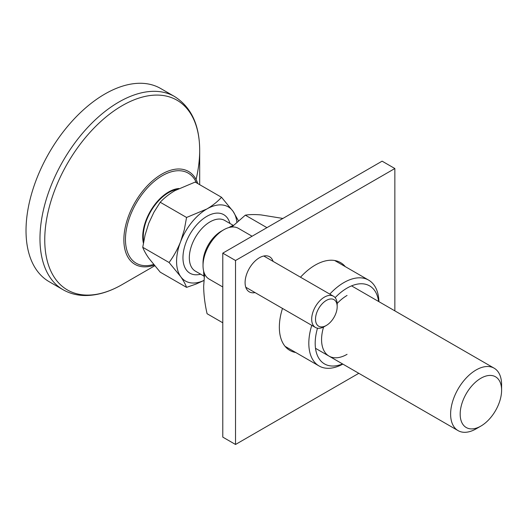 <?xml version="1.0" encoding="UTF-8"?>
<svg xmlns="http://www.w3.org/2000/svg" width="528" height="528" viewBox="0 0 528 528"><rect width="100%" height="100%" fill="white"/><g stroke="black" fill="none" stroke-linecap="round" stroke-linejoin="round"><path stroke-width="0.79" d="M63.07 289.727A111.533 64.396 -60 0 1 45.976 200.356A111.533 64.396 -60 0 1 118.84 102.069A111.533 64.396 -60 0 1 174.603 96.545L160.651 88.493A111.533 64.396 -60 0 0 104.887 94.017A111.533 64.396 -60 0 0 32.023 192.298A111.533 64.396 -60 0 0 49.117 281.668L63.07 289.727C69.247 293.258 76.065 295.178 83.53 295.495C96.01 295.885 108.907 292.235 122.219 284.539L154.684 265.795L122.219 284.533A109.553 63.248 -60 0 1 122.219 284.539A109.553 63.248 -60 0 1 44.755 239.811A109.553 63.248 -60 0 1 122.219 105.64A109.553 63.248 -60 0 1 199.683 150.361A109.553 63.248 -60 0 1 196.066 179.467M460.178 414.124A29.291 16.909 -60 0 1 480.889 378.246A29.291 16.909 -60 0 1 501.6 390.205A29.291 16.909 -60 0 1 480.889 426.083A29.291 16.909 -60 0 1 460.178 414.124M203.861 280.46A42.808 24.717 -60 0 1 180.635 276.566A42.808 24.717 -60 0 1 180.635 241.606C177.58 249.242 173.732 256.212 169.085 262.508L180.635 276.566C183.539 280.757 185.513 284.361 186.562 287.371L160.215 272.158L148.771 258.166C145.867 253.975 143.86 250.351 142.738 247.295L145.081 235.019L148.771 223.212L153.919 212.249L160.215 202.25C164.182 197.96 169.112 194.073 174.986 190.601L195.169 182.068L221.516 197.281C217.622 201.604 212.738 205.511 206.851 208.996L186.562 217.463L160.215 202.25M169.085 262.508L142.738 247.295M480.889 426.083L476.111 428.842A36.049 20.816 -60 0 1 458.086 430.624A36.049 20.816 -60 0 1 450.615 414.124A36.049 20.816 -60 0 1 466.356 377.843A36.049 20.816 -60 0 1 494.135 368.181A36.049 20.816 -60 0 1 501.6 384.688L501.6 390.205M228.848 227.575A36.049 20.816 -60 0 1 229.159 227.39A36.049 20.816 -60 0 1 233.594 225.278M204.171 277.075A36.049 20.816 -60 0 1 203.663 271.544A36.049 20.816 -60 0 1 203.669 271.187M143.695 241.507A35.825 20.684 -60 0 1 143.279 236.498A35.825 20.684 -60 0 1 177.137 189.407M178.88 188.509A36.61 21.14 120 0 0 142.725 236.821A36.61 21.14 120 0 0 143.392 243.17M186.562 217.463L184.305 229.759L180.635 241.606A42.808 24.717 -60 0 1 206.851 208.996A42.808 24.717 -60 0 1 233.066 211.339A42.808 24.717 -60 0 1 236.887 222.242M186.562 287.371L195.947 284.097L203.861 280.54M238.478 220.836L233.066 211.339L221.516 197.281M326.344 300.425A15.319 8.844 120 0 0 315.513 319.196A15.319 8.844 120 0 0 326.344 325.446L326.344 325.446A15.319 8.844 120 0 0 337.181 306.682A15.319 8.844 120 0 0 326.344 300.425M337.181 306.682L337.181 304.478A18.025 10.408 120 0 0 333.445 296.221A18.025 10.408 120 0 0 324.43 297.119A18.025 10.408 120 0 0 312.655 312.998A18.025 10.408 120 0 0 315.421 327.446A18.025 10.408 120 0 0 324.43 326.555L326.344 325.446L324.43 326.555M203.029 265.657L203.029 262.713A25.687 14.83 120 0 1 221.192 231.257L223.74 229.786A29.291 16.909 120 0 0 203.029 265.657A29.291 16.909 120 0 0 209.095 279.068L222.783 286.968M252.074 236.234L238.385 228.334A29.291 16.909 120 0 0 223.74 229.786L221.192 231.257M347.054 354.334A36.049 20.816 -60 0 1 323.572 327.017M337.148 303.494A36.049 20.816 -60 0 1 347.054 295.462M378.602 301.481A45.065 26.017 120 0 0 347.054 288.103A45.065 26.017 120 0 0 335.135 297.66M317.506 328.185A45.065 26.017 120 0 0 342.553 363.924M378.906 301.66A49.573 28.618 120 0 0 368.656 280.13A49.573 28.618 120 0 0 343.873 282.586A49.573 28.618 120 0 0 329.795 294.116M311.771 325.334A49.573 28.618 120 0 0 319.084 365.983A49.573 28.618 120 0 0 342.857 364.102M222.783 322.793L207.082 313.724C204.897 304.148 203.755 294.994 203.663 286.262L204.593 273.874M231.812 227.014L245.315 215.173C249.368 214.467 254.602 214.381 261.023 214.909L282.883 218.447M266.937 227.654L245.315 215.173M358.802 373.309L235.528 444.477L235.528 260.509L222.783 253.15L382.107 161.165L394.852 168.524L394.852 310.867M235.528 444.477L222.783 437.118L222.783 253.15M235.528 260.509L394.852 168.524M255.064 292.598A20.282 11.708 -60 0 1 249.289 291.865A20.282 11.708 -60 0 1 245.091 282.586A20.282 11.708 -60 0 1 253.942 262.178A20.282 11.708 -60 0 1 269.57 256.74A20.282 11.708 -60 0 1 273.088 261.373M295.72 352.499A50.695 29.271 -60 0 1 289.846 350.407A50.695 29.271 -60 0 1 279.345 327.195A50.695 29.271 -60 0 1 282.487 308.431M300.511 277.213A50.695 29.271 -60 0 1 340.54 262.594A50.695 29.271 -60 0 1 345.292 266.64M154.183 265.195A53.612 30.954 -60 0 1 124.06 235.297A53.612 30.954 -60 0 1 161.773 174.154A53.612 30.954 -60 0 1 197.835 183.612M153.589 264.469A52.015 30.03 -60 0 1 125.717 234.247A52.015 30.03 -60 0 1 162.241 175.725A52.015 30.03 -60 0 1 196.436 182.8M229.931 223.45A33.799 19.516 120 0 0 206.851 216.355A33.799 19.516 120 0 0 183.163 254.008A33.799 19.516 120 0 0 200.64 274.184M233.297 225.397L224.684 220.42A29.291 16.909 120 0 0 210.038 221.872A29.291 16.909 120 0 0 190.905 247.685A29.291 16.909 120 0 0 195.393 271.154L204.006 276.131M199.683 184.675L199.683 150.361C199.591 125.03 191.228 107.092 174.603 96.545M494.135 368.181L351.562 285.872M458.086 430.624L315.513 348.315M245.771 287.232L315.421 327.446M263.795 256.014L333.445 296.221M285.094 346.361L319.084 365.983M334.66 260.502L368.656 280.13"/></g></svg>
